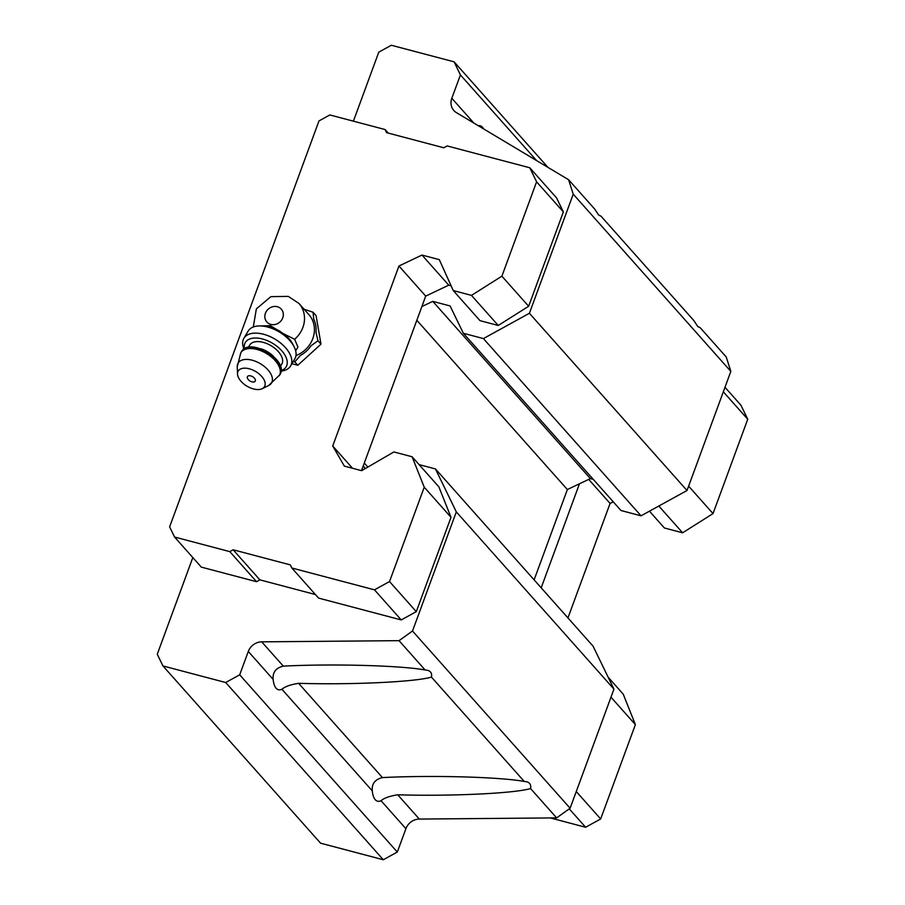 <?xml version="1.0" encoding="UTF-8"?>
<svg xmlns="http://www.w3.org/2000/svg" width="905" height="905" viewBox="0 0 905 905"><rect width="100%" height="100%" fill="white"/><g stroke="black" fill="none" stroke-linecap="round" stroke-linejoin="round"><path stroke-width="1.36" d="M260.64 325.924L270.38 325.664L283.661 333.809L294.645 339.273L297.915 347L295.664 350.789M294.645 339.273A26.641 23.926 138.4 0 0 298.944 303.435L308.854 314.578A26.641 23.926 138.4 0 1 295.969 355.597M593.273 479.356L590.388 478.598L567.356 489.537L416.82 320.268M419.083 464.604L435.463 468.937L593.069 646.159L613.941 689.124L570.116 808.244L556.643 817.882L419.32 819.07L397.736 794.794C389.761 796.038 384.195 798.018 381.028 800.71A28.428 10.736 -75.2 0 1 377.532 801.174A28.428 10.736 -75.2 0 1 375.236 799.692A28.428 10.736 -75.2 0 1 372.294 790.891C371.593 783.854 374.975 779.42 382.43 777.587C431.923 775.099 499.741 776.931 524.233 781.445L431.447 677.098C415.271 681.951 351.74 684.938 298.605 683.32C290.641 684.576 285.075 686.556 281.908 689.248A28.428 10.736 -75.2 0 1 278.412 689.712A28.428 10.736 -75.2 0 1 276.104 688.23A28.428 10.736 -75.2 0 1 273.163 679.429C272.462 672.392 275.844 667.958 283.31 666.125C332.791 663.625 400.621 665.469 425.112 669.983L399.037 640.661L261.715 641.849A13.575 12.195 138.4 0 0 248.298 651.453L239.701 674.813L225.696 682.517L162.957 665.944L157.266 654.225L192.822 557.571M162.957 665.944L320.562 843.177L383.301 859.75L397.306 852.046L405.904 828.686A13.575 12.195 138.4 0 1 419.32 819.07M697.902 326.626L700.153 327.655L726.229 356.977L730.844 371.389L687.019 490.51L641.034 515.816L620.977 510.511L463.371 333.289L450.09 305.947L432.771 301.365L421.866 306.557L363.335 465.645L365.077 468.677M598.771 215.152L601.022 216.182L598.612 214.983L594.687 209.066L568.611 179.744L456.425 112.639A13.575 12.195 138.4 0 1 453.835 110.501A13.575 12.195 138.4 0 1 451.821 98.272L460.419 74.911L454.072 61.823L391.322 45.25L378.788 52.151L353.391 121.168M700.153 327.655L697.744 326.445L693.818 320.528L601.022 216.182M547.932 167.368L454.072 61.823M536.642 160.626L460.419 74.911M478.281 125.716A28.428 10.736 -75.2 0 1 480.193 125.772A28.428 10.736 -75.2 0 1 483.609 128.895M568.611 179.744L573.227 194.168L529.402 313.277L483.417 338.583L463.371 333.289M730.844 371.389L573.227 194.168M687.019 490.51L529.402 313.277M641.034 515.816L483.417 338.583M590.388 478.598L432.771 301.365M367.871 467.059L364.296 463.032M567.356 489.537L534.12 579.867M435.463 468.937L456.324 511.902L412.499 631.011L399.037 640.661M613.941 689.124L456.324 511.902M570.116 808.244L412.499 631.011M425.112 669.983L427.59 670.322C430.848 671.239 432.126 673.501 431.447 677.098M524.233 781.445L526.71 781.784C529.968 782.701 531.258 784.963 530.568 788.56C514.402 793.414 450.86 796.4 397.736 794.794M556.643 817.882L530.568 788.56M397.306 852.046L239.701 674.813M383.301 859.75L225.696 682.517M451.086 285.776L448.744 285.154L425.712 296.105L421.866 306.557M363.335 465.645L361.491 470.634M385.077 129.539L386.605 132.662L443.778 147.775L447.127 145.931L529.776 167.764L536.597 181.826L501.89 276.172L471.482 295.381L453.247 290.562L439.298 259.633L421.979 255.063L398.947 266.002L332.723 446.007L344.33 466.098L361.649 470.679L393.879 451.946L412.103 456.765L438.868 486.856L451.007 517.309L416.289 611.656L401.243 619.936L318.594 598.103L291.829 568.001L290.313 564.878L233.128 549.776L259.893 579.867L256.556 581.711L201.317 567.118L174.552 537.027L169.62 526.868L318.979 120.931L329.839 114.946L385.077 129.539L388.245 133.103M315.426 594.54L259.893 579.867M529.776 167.764L556.53 197.856L563.363 211.917L528.644 306.263L498.248 325.472L480.012 320.664L453.247 290.562M579.472 483.779L541.19 587.82M723.333 391.797L747.734 419.241L740.912 405.18L724.996 387.283M747.734 419.241L713.027 513.588L688.615 486.143M713.027 513.588L682.619 532.796L658.817 506.031M682.619 532.796L664.394 527.988L649.451 511.178M613.307 501.89L610.083 503.418L588.714 479.39M610.083 503.418L567.955 617.923M610.977 697.178L635.378 724.622L623.24 694.18L608.149 677.2M635.378 724.622L600.671 818.968L576.259 791.524M600.671 818.968L585.614 827.26L569.256 808.855M585.614 827.26L550.342 817.939M536.597 181.826L563.363 211.917M501.89 276.172L528.644 306.263M471.482 295.381L498.248 325.472M421.979 255.063L448.744 285.154M398.947 266.002L425.712 296.105M332.723 446.007L352.509 468.258M412.103 456.765L424.241 487.207L451.007 517.309M424.241 487.207L389.523 581.553L416.289 611.656M389.523 581.553L374.478 589.834L401.243 619.936M374.478 589.834L291.829 568.001M233.128 549.776L229.791 551.62L256.556 581.711M229.791 551.62L174.552 537.027M303.831 308.922A28.1 25.238 138.4 0 1 304.849 309.499L313.073 312.248L316.083 315.619L320.981 344.16L297.813 365.281L291.93 363.719M313.073 312.248L313.73 319.182A28.1 25.238 138.4 0 1 315.992 332.339L317.983 340.778L311.071 345.721A28.1 25.238 138.4 0 1 300.392 355.461L294.804 361.898L293.322 361.378M294.804 361.898L297.813 365.281M317.983 340.778L320.981 344.16M244.011 349.104A27.15 15.147 30.7 0 1 243.886 338.278L248.151 331.094A27.15 15.147 30.7 0 1 256.239 326.219A27.15 15.147 30.7 0 1 259.418 325.936L262.371 325.902A23.756 13.258 30.7 0 1 280.607 331.694M283.661 333.809A23.756 13.258 30.7 0 1 292.598 343.855L293.967 346.468A27.15 15.147 30.7 0 1 294.838 358.833L290.573 366.005A27.15 15.147 30.7 0 1 281.003 371.073M252.88 381.989A6.788 6.788 0 0 1 247.88 379.025A4.491 2.5 30.7 0 1 249.429 375.711A4.491 2.5 30.7 0 1 255.04 379.048A4.491 2.5 30.7 0 1 252.88 381.989A4.491 2.5 30.7 0 1 251.975 381.82M253.457 388.935A15.272 8.518 30.7 0 1 237.529 374.048A15.272 8.518 30.7 0 1 255.708 371.536A15.272 8.518 30.7 0 1 262.201 388.698A15.272 8.518 30.7 0 1 253.457 388.935M248.343 347.384L249.69 345.11A18.666 10.419 30.7 0 1 271.059 345.699A18.666 10.419 30.7 0 1 281.783 364.183L280.437 366.446M244.429 348.844A23.756 13.258 30.7 0 1 272.507 343.255A23.756 13.258 30.7 0 1 281.036 370.586M243.886 338.278A27.15 15.147 30.7 0 1 274.962 339.115A27.15 15.147 30.7 0 1 290.573 366.005M259.418 325.936A27.15 15.147 30.7 0 1 293.967 346.468M270.821 324.409A9.672 8.688 138.4 0 1 268.208 309.159A9.672 8.688 138.4 0 1 283.208 313.119A9.672 8.688 138.4 0 1 270.821 324.409M283.31 666.125L261.715 641.849M382.43 777.587L298.605 683.32M273.163 679.429L248.298 651.453M372.294 790.891L281.908 689.248M405.904 828.686L381.028 800.71M473.903 123.103L451.821 98.272M237.529 374.048L237.223 366.898A19.435 10.849 30.7 0 1 260.357 363.697A19.435 10.849 30.7 0 1 268.627 385.553L279.815 374.806A22.399 12.5 30.7 0 0 266.941 352.622A22.399 12.5 30.7 0 0 241.307 351.921C248.988 336.287 289.872 360.575 279.815 374.806M237.223 366.898L240.787 352.792A22.399 12.5 30.7 0 1 266.432 353.482A22.399 12.5 30.7 0 1 279.306 375.677M260.844 348.753A18.666 10.419 30.7 0 1 273.253 356.129M298.944 303.435L288.265 296.376L270.9 296.648L256.375 308.865L253.287 327.01M262.201 388.698L268.627 385.553M240.787 352.792L241.307 351.921"/></g></svg>
